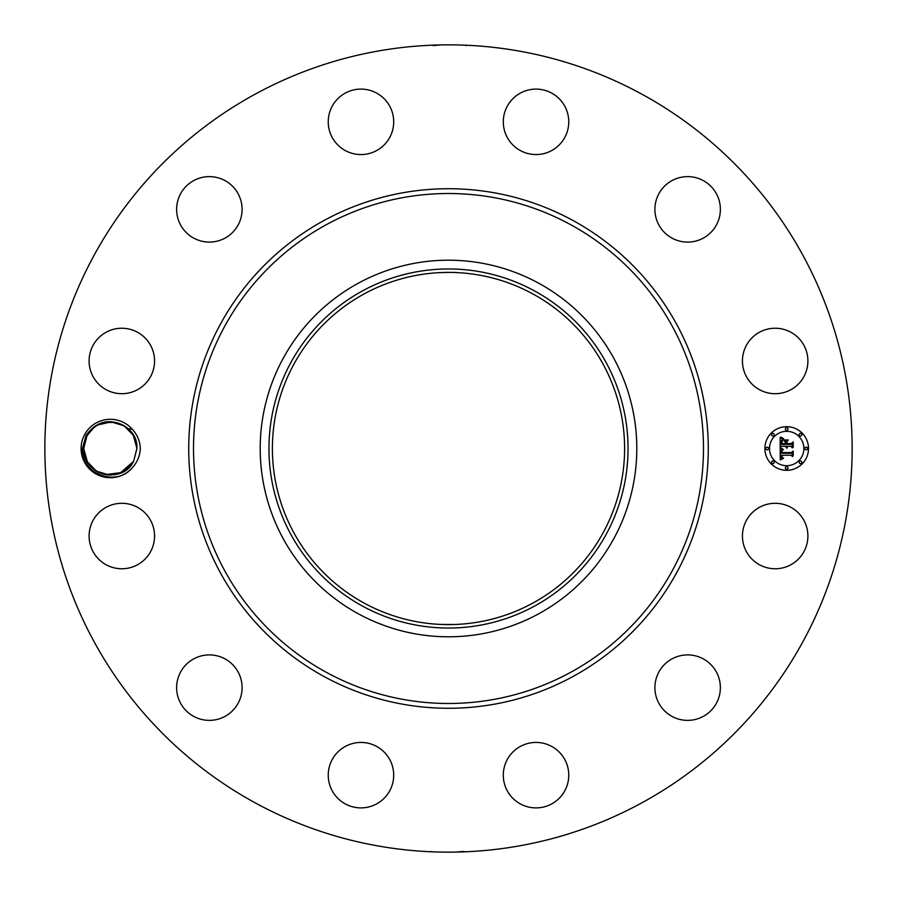<?xml version="1.0" encoding="UTF-8"?>
<svg xmlns="http://www.w3.org/2000/svg" width="897" height="897" viewBox="0 0 897 897"><rect width="100%" height="100%" fill="white"/><g stroke="black" fill="none" stroke-linecap="round" stroke-linejoin="round"><path stroke-width="1.35" d="M456.696 624.413L448.5 624.604M440.304 624.413L453.546 624.525M532.93 293.958A176.104 176.104 0 0 1 603.042 532.93A176.104 176.104 0 0 1 364.07 603.042A176.104 176.104 0 0 1 293.958 364.07A176.104 176.104 0 0 1 532.93 293.958M362.422 290.942A179.535 179.535 0 0 0 290.942 534.578A179.535 179.535 0 0 0 534.578 606.058A179.535 179.535 0 0 0 606.058 362.422A179.535 179.535 0 0 0 362.422 290.942M458.075 272.654C451.92 271.982 431.592 272.946 438.925 272.654L448.5 272.396M538.772 613.75A188.303 188.303 0 0 1 283.25 358.228A188.303 188.303 0 0 1 538.772 283.25A188.303 188.303 0 0 1 613.75 538.772A188.303 188.303 0 0 1 260.197 448.5A188.303 188.303 0 0 1 538.772 283.25A188.303 188.303 0 0 1 538.772 613.75M254.983 802.737A403.65 403.65 0 0 1 94.263 254.983A403.65 403.65 0 0 1 642.017 94.263A403.65 403.65 0 0 1 802.737 642.017A403.65 403.65 0 0 1 254.983 802.737M84.677 434.496A29.209 29.209 0 0 1 132.296 429.271L128.058 428.699A26.596 26.596 0 0 0 126.41 427.342C110.645 417.733 97.212 420.379 86.112 435.28L82.468 448.41C80.237 473.134 116.049 487.822 132.296 467.729A29.209 29.209 0 0 1 84.677 434.496M132.296 429.271C137.275 434.664 139.943 441.077 140.313 448.5C139.943 455.934 137.275 462.347 132.296 467.729M803.891 551.722A32.729 32.729 0 0 1 759.479 564.751A32.729 32.729 0 0 1 746.45 520.338A32.729 32.729 0 0 1 790.862 507.31A32.729 32.729 0 0 1 803.891 551.722M670.608 659.687A32.729 32.729 0 0 1 715.593 670.608A32.729 32.729 0 0 1 704.672 715.593A32.729 32.729 0 0 1 659.687 704.672A32.729 32.729 0 0 1 670.608 659.687M535.262 742.447A32.729 32.729 0 0 1 568.754 774.403A32.729 32.729 0 0 1 536.798 807.894A32.729 32.729 0 0 1 503.307 775.939A32.729 32.729 0 0 1 535.262 742.447M376.662 746.45A32.729 32.729 0 0 1 389.69 790.862A32.729 32.729 0 0 1 345.278 803.891A32.729 32.729 0 0 1 332.249 759.479A32.729 32.729 0 0 1 376.662 746.45M237.313 670.608A32.729 32.729 0 0 1 226.392 715.593A32.729 32.729 0 0 1 181.407 704.672A32.729 32.729 0 0 1 192.328 659.687A32.729 32.729 0 0 1 237.313 670.608M154.553 535.262A32.729 32.729 0 0 1 122.597 568.754A32.729 32.729 0 0 1 89.106 536.798A32.729 32.729 0 0 1 121.061 503.307A32.729 32.729 0 0 1 154.553 535.262M150.55 376.662A32.729 32.729 0 0 1 106.138 389.69A32.729 32.729 0 0 1 93.109 345.278A32.729 32.729 0 0 1 137.521 332.249A32.729 32.729 0 0 1 150.55 376.662M226.392 237.313A32.729 32.729 0 0 1 181.407 226.392A32.729 32.729 0 0 1 192.328 181.407A32.729 32.729 0 0 1 237.313 192.328A32.729 32.729 0 0 1 226.392 237.313M361.738 154.553A32.729 32.729 0 0 1 328.246 122.597A32.729 32.729 0 0 1 360.202 89.106A32.729 32.729 0 0 1 393.693 121.061A32.729 32.729 0 0 1 361.738 154.553M520.338 150.55A32.729 32.729 0 0 1 507.31 106.138A32.729 32.729 0 0 1 551.722 93.109A32.729 32.729 0 0 1 564.751 137.521A32.729 32.729 0 0 1 520.338 150.55M659.687 226.392A32.729 32.729 0 0 1 670.608 181.407A32.729 32.729 0 0 1 715.593 192.328A32.729 32.729 0 0 1 704.672 237.313A32.729 32.729 0 0 1 659.687 226.392M742.447 361.738A32.729 32.729 0 0 1 774.403 328.246A32.729 32.729 0 0 1 807.894 360.202A32.729 32.729 0 0 1 775.939 393.693A32.729 32.729 0 0 1 742.447 361.738M786.691 470.32A21.82 21.82 0 0 1 764.872 448.5A21.82 21.82 0 0 1 786.691 426.68A21.82 21.82 0 0 1 808.511 448.5A21.82 21.82 0 0 1 786.691 470.32M445.977 44.861L448.601 44.85M462.617 45.097L465.453 45.209M465.139 45.198L463.099 45.119M435.056 45.074L433.7 45.119M433.094 45.579L441.021 44.917M451.023 852.139L448.399 852.15M434.383 851.903L431.547 851.791M431.861 851.802L433.901 851.881M461.944 851.926L463.3 851.881M463.906 851.421L455.979 852.083M126.141 469.871L133.642 461.249L128.215 468.156L133.642 461.249L136.905 448.646L133.642 461.249L136.905 448.354L133.16 434.899L136.905 448.354L133.642 461.249L136.905 448.354C138.329 421.758 97.941 411.925 86.964 435.751L83.713 448.646C82.289 475.242 122.676 485.075 133.642 461.249L136.905 448.646C138.631 421.904 97.997 411.79 86.964 435.751L83.713 448.646L87.458 462.101L83.713 448.646L86.964 435.751L83.713 448.354L86.964 435.751L92.537 428.721L86.964 435.751L83.713 448.646C82.289 475.242 122.676 485.075 133.642 461.249L127.587 468.716L133.642 461.249L136.905 448.354L133.16 434.899L136.905 448.354L133.642 461.249C122.676 485.075 82.289 475.242 83.713 448.646L86.964 435.751L83.713 448.354L86.964 435.751L93.03 428.284L86.964 435.751C97.941 411.925 138.329 421.758 136.905 448.354C136.703 440.517 133.754 433.969 128.058 428.699M136.905 448.534L134.774 438.095M132.902 434.473L126.41 427.342M105.756 474.704L116.094 474.457L120.097 473.224L115.937 474.491L122.396 472.192L109.356 475.074L96.383 471.149L87.132 461.551L83.713 448.556L87.132 461.551L96.383 471.149L109.367 475.074L122.396 472.181L120.063 473.235L123.102 471.811M786.691 431.311A17.189 17.189 0 0 1 803.88 448.5A17.189 17.189 0 0 1 786.691 465.689A17.189 17.189 0 0 1 769.503 448.5A17.189 17.189 0 0 1 786.691 431.311M767.193 447.177A1.323 1.323 0 0 1 768.516 448.5A1.323 1.323 0 0 1 767.193 449.823A1.323 1.323 0 0 1 765.87 448.5A1.323 1.323 0 0 1 767.193 447.177M786.691 427.678A1.323 1.323 0 0 1 788.014 428.99A1.323 1.323 0 0 1 786.691 430.313A1.323 1.323 0 0 1 785.368 428.99A1.323 1.323 0 0 1 786.691 427.678M772.9 433.386A1.323 1.323 0 0 1 774.223 434.709A1.323 1.323 0 0 1 772.9 436.032A1.323 1.323 0 0 1 771.577 434.709A1.323 1.323 0 0 1 772.9 433.386M806.201 447.177A1.323 1.323 0 0 1 807.524 448.5A1.323 1.323 0 0 1 806.201 449.823A1.323 1.323 0 0 1 804.878 448.5A1.323 1.323 0 0 1 806.201 447.177M800.483 433.386A1.323 1.323 0 0 1 801.806 434.709A1.323 1.323 0 0 1 800.483 436.032A1.323 1.323 0 0 1 799.16 434.709A1.323 1.323 0 0 1 800.483 433.386M786.691 469.322A1.323 1.323 0 0 1 785.368 468.01A1.323 1.323 0 0 1 786.691 466.687A1.323 1.323 0 0 1 788.014 468.01A1.323 1.323 0 0 1 786.691 469.322M772.9 463.614A1.323 1.323 0 0 1 771.577 462.291A1.323 1.323 0 0 1 772.9 460.968A1.323 1.323 0 0 1 774.223 462.291A1.323 1.323 0 0 1 772.9 463.614M800.483 463.614A1.323 1.323 0 0 1 799.16 462.291A1.323 1.323 0 0 1 800.483 460.968A1.323 1.323 0 0 1 801.806 462.291A1.323 1.323 0 0 1 800.483 463.614M136.905 448.444L133.238 435.023L136.905 448.444L133.238 435.023L136.905 448.444L133.238 435.023L136.905 448.444L133.238 435.023L136.905 448.444L133.238 435.023L136.905 448.444L133.238 435.023L136.905 448.444L133.474 435.449L124.246 425.851L111.262 421.926L98.222 424.819L110.129 421.904L120.445 423.911M124.324 425.907L122.654 424.943M114.233 422.195L104.657 422.521L113.403 422.083M129.415 430.011L122.384 424.808L115.993 422.521L119.2 423.44M115.343 422.386L104.545 422.543L115.343 422.386M100.408 423.821L96.741 425.627M780.166 448.489L783.059 449.879L781.321 450.911L781.029 453.22L791.356 453.333L792.399 452.211L792.399 456.573L791.289 455.239L781.792 455.239L782.094 457.223L783.529 458.053L781.892 457.369L781.085 455.239L781.343 457.683L783.216 458.535L780.267 459.914L780.166 448.489M780.771 447.895L783.462 449.52L780.771 447.895M782.251 450.44L781.803 452.57L791.389 452.57L793.183 451.056L793.183 455.934L792.926 451.583L791.468 452.862L781.534 452.862L782.251 450.44M780.166 447.614L780.166 437.714L783.025 439.283L781.209 440.808L780.962 444.419L785.424 444.419L785.424 443.836L781.478 443.836L781.601 440.988L782.453 439.878L781.736 443.6L785.424 443.6L785.424 442.165L783.81 440.64L787.801 440.64L786.221 442.243L786.221 444.419L791.031 444.419L792.264 443.196L792.264 447.883L791.031 446.325L786.927 446.325L787.274 447.794L786.221 446.325L786.77 448.22L785.424 446.325L781.399 446.325L780.166 447.614M780.749 436.996L783.664 438.711L780.749 436.996M784.146 439.945L788.261 439.945L784.146 439.945M787.017 441.649L787.017 443.6L791.098 443.6L793.183 441.918L793.183 447.446L792.926 442.456L791.221 443.836L786.759 443.836L787.017 441.649M104.287 474.401L98.535 472.349M105.151 474.591L115.96 474.479L105.151 474.591L115.96 474.479L109.344 475.074M91.202 467.001L98.21 472.181M98.524 472.338L104.31 474.412L98.524 472.338L104.31 474.412L98.524 472.338L104.31 474.412L98.524 472.338L109.681 475.085M115.937 474.491L120.063 473.235L133.642 461.249L121.678 472.54L105.263 474.614L116.072 474.457L105.263 474.614L116.072 474.457L105.263 474.614L116.061 474.457L109.042 475.062M120.198 473.179L123.876 471.374M124.907 426.277L122.362 424.797L124.907 426.277M108.896 475.051L122.396 472.181L109.367 475.074L96.383 471.149L87.132 461.551L83.713 448.556L87.379 461.977L90.53 466.272M90.956 466.732L95.62 470.667M123.808 471.418L127.206 469.03M93.03 428.284L86.964 435.751L83.713 448.354L86.964 435.751L83.713 448.646L87.458 462.101L83.713 448.646L86.964 435.751L92.537 428.721L86.964 435.751L92.402 428.844L86.964 435.751L83.713 448.354L86.964 435.751L83.713 448.646L86.964 435.751L83.713 448.354L86.964 435.751L92.402 428.844L86.964 435.751L83.713 448.646L87.458 462.101L90.754 466.518M127.587 468.716L133.642 461.249L128.215 468.156L133.642 461.249L136.905 448.646L133.642 461.249L136.905 448.354L133.16 434.899L136.905 448.354L133.642 461.249L128.08 468.279L133.642 461.249L136.905 448.646L133.642 461.249L136.905 448.354L133.16 434.899L136.905 448.354L133.642 461.249L128.215 468.156L133.642 461.249L136.905 448.646L133.642 461.249L136.905 448.354L133.16 434.899L129.863 430.482M114.861 422.296L104.512 422.543L114.883 422.308L104.512 422.543L98.21 424.819M96.551 425.739L92.436 428.8M124.066 471.261L128.181 468.189L133.642 461.249L136.905 448.354L133.16 434.899L136.905 448.354L133.642 461.249L136.905 448.646L133.642 461.249L129.179 467.236M122.082 424.662L116.094 422.543L122.104 424.662M83.713 448.556L87.379 461.977M107.819 474.973L114.39 474.782M95.71 470.723L98.244 472.203L95.71 470.723M101.922 473.739L110.488 475.096M110.219 421.904L104.657 422.521L110.578 421.904M92.402 428.844L86.964 435.751L93.804 427.645L86.964 435.751L83.713 448.646L87.458 462.101L83.713 448.646L86.964 435.751L83.713 448.354L86.964 435.751L92.537 428.721L86.964 435.751L83.713 448.646L87.458 462.101L83.713 448.646L86.964 435.751L83.713 448.354L86.964 435.751L92.402 428.844M111.262 421.926L104.657 422.521M113.179 422.061L111.385 421.926M98.255 472.203L100.172 473.089M86.964 435.751L83.713 448.646L87.458 462.101L83.713 448.646L86.964 435.751L83.713 448.354L86.964 435.751L91.427 429.764M109.4 475.074L115.96 474.479L110.398 475.096M123.752 471.441L122.396 472.181M136.905 448.354L133.642 461.249L136.905 448.354L133.16 434.899L136.905 448.354M136.905 448.646L133.642 461.249M83.713 448.646L87.458 462.101M106.676 474.838L110.039 475.096M326.25 672.268A254.983 254.983 0 0 1 224.732 326.25A254.983 254.983 0 0 1 570.75 224.732A254.983 254.983 0 0 1 672.268 570.75A254.983 254.983 0 0 1 326.25 672.268M323.963 676.473A259.771 259.771 0 0 1 220.527 323.963A259.771 259.771 0 0 1 573.037 220.527A259.771 259.771 0 0 1 676.473 573.037A259.771 259.771 0 0 1 323.963 676.473M466.35 45.646L465.711 45.22M430.65 851.354L431.289 851.78"/></g></svg>

